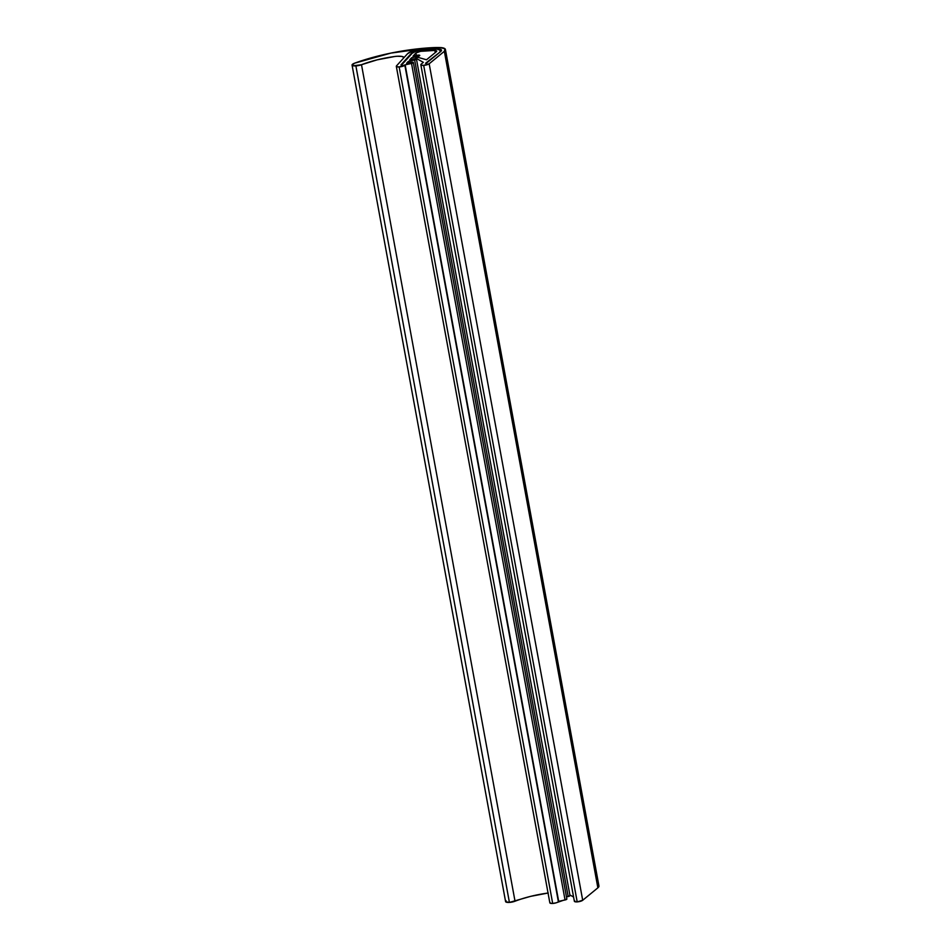 <?xml version="1.0" encoding="UTF-8"?>
<svg xmlns="http://www.w3.org/2000/svg" width="951" height="951" viewBox="0 0 951 951"><rect width="100%" height="100%" fill="white"/><g stroke="black" fill="none" stroke-linecap="round" stroke-linejoin="round"><path stroke-width="1.43" d="M425.549 63.265L440.741 51.497L426.345 63.23L440.741 51.497L441.169 49.666L437.579 48.846A9.296 2.568 169.6 0 1 441.502 50.165A9.296 2.568 169.6 0 1 440.741 51.497L425.549 63.265M437.091 49.131L440.634 50.344L439.944 51.532L440.337 49.88L439.944 51.532A8.404 2.318 169.6 0 0 440.622 50.332A8.404 2.318 169.6 0 0 437.091 49.131L440.337 49.88L437.091 49.131A34.949 9.641 -10.4 0 0 429.376 49.297L437.091 49.131A34.949 9.641 169.6 0 0 429.376 49.297A34.949 9.641 169.6 0 1 437.091 49.131M421.103 51.259L420.901 50.165L429.376 49.297A34.949 9.641 -10.4 0 0 420.901 50.165L421.103 51.259M412.152 53.315C413.697 51.913 416.609 50.867 420.901 50.165A34.949 9.641 169.6 0 1 429.376 49.297A34.949 9.641 169.6 0 0 420.901 50.165L415.48 51.473L420.901 50.165A8.404 2.318 169.6 0 0 412.152 53.315L401.001 64.858L411.319 53.387A9.296 2.556 169.6 0 1 420.996 49.904A35.829 9.879 169.6 0 1 429.674 49.012A35.829 9.879 169.6 0 1 437.579 48.846A35.829 9.879 -10.4 0 0 429.674 49.012A35.829 9.879 -10.4 0 0 420.996 49.904L414.993 51.354L411.319 53.387L401.833 64.787L412.152 53.315L415.48 51.473L412.152 53.315L401.833 64.787L412.152 53.315M396.317 66.32L549.844 902.832A4.422 1.224 -10.4 0 0 552.686 903.45L399.158 66.939L552.686 903.45A4.422 1.224 -10.4 0 0 558.368 901.691L404.841 65.179A4.422 1.224 169.6 0 1 399.158 66.939A4.422 1.224 169.6 0 1 396.329 66.344A4.422 1.224 169.6 0 1 396.508 65.869L407.539 53.732A13.469 3.709 169.6 0 1 421.638 48.703A39.811 10.972 169.6 0 1 431.041 47.74A39.811 10.972 169.6 0 1 439.814 47.55A13.266 3.661 169.6 0 1 445.401 49.44A13.266 3.661 169.6 0 1 444.343 51.318L429.174 63.776A4.422 1.224 169.6 0 1 423.67 65.369L577.198 901.881A4.422 1.224 -10.4 0 0 582.701 900.276L429.174 63.776L582.701 900.276L597.87 887.83A13.266 3.661 -10.4 0 0 598.928 885.94M437.579 48.846L441.502 50.189L440.741 51.497L441.169 49.666L437.579 48.846L429.674 49.012A35.829 9.879 169.6 0 1 437.579 48.846M420.996 49.904L429.674 49.012A35.829 9.879 169.6 0 0 420.996 49.904C416.241 50.676 413.019 51.841 411.319 53.387L401.833 64.787L411.319 53.387L414.993 51.354L420.996 49.904M569.863 894.939L573.584 897.019L569.863 894.939M423.35 62.35L415.73 58.094L423.35 62.35L421.186 64.133L423.35 62.35M415.646 57.94L418.048 57.369L426.5 59.77L436.354 51.687L426.5 59.77L418.048 57.369L415.73 58.094M416.372 55.467L415.92 52.994L420.52 51.342L434.845 50.427L435.237 52.59L434.845 50.427L436.354 51.687L436.723 51.14M569.982 895.652L566.463 896.888L568.175 896.52L414.648 60.008L416.455 59.152L415.04 58.748A2.211 0.606 -10.4 0 0 413.911 58.914L409.703 59.83L411.581 57.761L419.177 55.978L419.427 55.182L418.333 55.122A2.211 0.606 -10.4 0 0 417.216 55.277L413.007 56.192L415.92 52.994L413.007 56.192L417.216 55.277A2.211 0.606 169.6 0 1 418.333 55.122A2.211 0.606 169.6 0 1 419.736 55.36A2.211 0.606 169.6 0 1 417.953 56.371L418.131 57.393L417.953 56.371L411.581 57.761L411.878 59.354L411.581 57.761L409.703 59.83L413.911 58.914A2.211 0.606 169.6 0 1 415.04 58.748A2.211 0.606 169.6 0 1 416.431 58.998A2.211 0.606 169.6 0 1 414.648 60.008L568.175 896.52A2.211 0.606 -10.4 0 0 569.958 895.509M420.829 64.751L574.356 901.263A4.422 1.224 -10.4 0 0 577.198 901.881L423.67 65.369L429.174 63.776L444.343 51.318L597.87 887.83L444.343 51.318L444.925 48.727L439.814 47.55A39.811 10.972 -10.4 0 0 431.041 47.74A39.811 10.972 -10.4 0 0 421.638 48.703L412.912 50.783L407.539 53.732L396.508 65.869L396.769 66.736L399.158 66.939L405.15 64.846L558.368 901.691L405.15 64.846L411.521 63.455L405.15 64.846L558.677 901.346L565.049 899.967L411.521 63.455L413.316 62.6L411.902 62.195A2.211 0.606 -10.4 0 0 410.784 62.362L406.576 63.277L408.276 61.399L414.648 60.008L408.276 61.399L408.55 62.849L408.276 61.399L406.576 63.277L410.784 62.362A2.211 0.606 169.6 0 1 411.902 62.195A2.211 0.606 169.6 0 1 413.305 62.445A2.211 0.606 169.6 0 1 411.521 63.455L565.049 899.967A2.211 0.606 -10.4 0 0 566.832 898.957M423.67 65.369A4.422 1.224 169.6 0 1 420.829 64.775A4.422 1.224 169.6 0 1 421.186 64.133L421.174 65.12L423.67 65.369M415.92 52.994L420.52 51.342A30.967 8.535 169.6 0 1 428.021 50.569A30.967 8.535 169.6 0 1 434.845 50.427L436.545 50.819L436.354 51.687M574.713 900.645L574.701 901.619L577.198 901.881L582.701 900.276L597.87 887.83L598.464 885.226M550.035 902.38L550.296 903.248L552.686 903.45L556.133 902.82L566.844 899.099M506.087 900.74L505.623 901.703L509.415 902.416L355.888 65.904A5.956 1.64 169.6 0 1 352.06 65.084L505.587 901.584A5.956 1.64 -10.4 0 0 509.415 902.416L530.729 896.329L548.24 893.001C535.972 894.713 524.904 897.447 515.026 901.215L361.499 64.716A5.956 1.64 169.6 0 1 355.888 65.904L509.415 902.416A5.956 1.64 -10.4 0 0 515.026 901.215L361.499 64.716C371.377 60.947 382.445 58.201 394.713 56.501L397.149 56.252C401.096 56.073 403.414 56.489 404.092 57.524L407.539 53.732C410.036 51.485 414.743 49.809 421.638 48.703L421.84 49.797L421.638 48.703L432.479 47.657L432.705 48.858M352.06 65.084A5.956 1.64 169.6 0 1 354.58 63.194A83.01 22.883 169.6 0 1 429.46 47.823A83.01 22.883 169.6 0 1 432.479 47.657M361.499 64.716L377.202 59.83L394.713 56.501A10.948 3.019 169.6 0 1 397.149 56.252L401.798 56.418L404.092 57.524L407.539 53.732L412.912 50.783L421.638 48.703A39.811 10.972 169.6 0 1 431.041 47.74A83.01 22.883 -10.4 0 0 429.46 47.823L390.861 53.101L354.58 63.194L352.096 65.191L353.332 65.809L361.499 64.716M416.455 59.057L569.982 895.569M413.328 62.504L566.855 899.016M598.94 885.975L445.413 49.464"/></g></svg>
